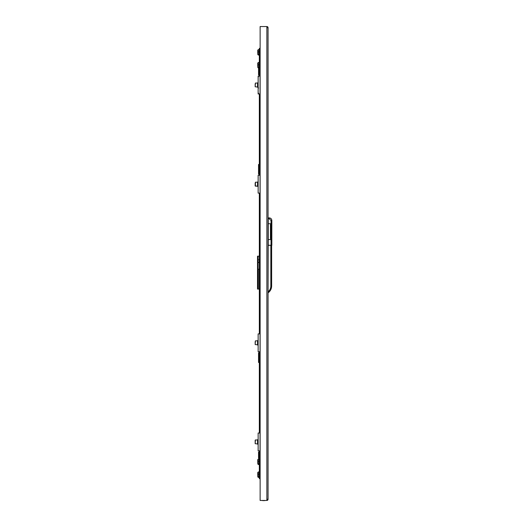 <?xml version="1.0" encoding="UTF-8"?>
<svg xmlns="http://www.w3.org/2000/svg" width="527" height="527" viewBox="0 0 527 527"><rect width="100%" height="100%" fill="white"/><g stroke="black" fill="none" stroke-linecap="round" stroke-linejoin="round"><path stroke-width="0.79" d="M268.059 27.74A1.192 1.192 0 0 0 266.873 26.548L266.873 27.74L268.059 27.74L268.059 499.26L266.873 499.26L266.873 500.452A1.192 1.192 0 0 0 268.059 499.26M266.873 499.662A0.395 0.395 0 0 0 267.268 499.26M267.268 27.74A0.395 0.395 0 0 0 266.873 27.338M266.873 26.548L260.127 26.548L260.127 500.452L266.873 500.452M259.337 450.881L259.337 468.727L260.127 468.727L259.337 468.727L259.337 478.641L260.127 478.641M260.127 48.359L259.337 48.359L259.337 58.273L260.127 58.273L259.337 58.273L259.337 76.119M259.337 93.964L259.337 175.26M259.337 193.106L259.337 333.894M259.337 351.74L259.337 433.036M258.144 444.301L257.749 444.301L257.749 443.306L258.144 443.306M257.749 444.261L258.144 444.261M258.144 433.036L258.144 450.881L260.048 450.881L260.048 433.036L258.144 433.036M257.749 443.306L257.749 440.612L258.144 440.612M257.749 440.612L257.749 439.617L258.144 439.617M255.173 443.701L255.411 439.973L257.551 439.973L257.551 443.938L255.173 443.701L255.173 440.21M258.144 87.383L257.749 87.383L257.749 86.388L258.144 86.388M257.749 87.344L258.144 87.344M258.144 76.119L258.144 93.964L260.048 93.964L260.048 76.119L258.144 76.119M257.749 86.388L257.749 83.694L258.144 83.694M257.749 83.694L257.749 82.699L258.144 82.699M258.144 76.586L258.408 76.955M258.144 87.62L258.54 88.016M258.144 93.569L258.54 93.174M255.173 86.79L255.411 83.062L257.551 83.062L257.551 87.027L255.173 86.79L255.173 83.898M258.144 345.152L257.749 345.152L257.749 344.164L258.144 344.164M257.749 345.113L258.144 345.113M258.144 333.894L258.144 351.74L260.048 351.74L260.048 333.894L258.144 333.894M257.749 344.164L257.749 341.463L258.144 341.463M257.749 341.463L257.749 340.475L258.144 340.475M255.173 343.96L255.173 341.667M257.551 344.796L257.551 340.831L255.411 340.831L255.173 344.559L257.551 344.796M258.144 186.525L257.749 186.525L257.749 185.537L258.144 185.537M257.749 186.486L258.144 186.486M258.144 175.26L258.144 193.106L260.048 193.106L260.048 175.26L258.144 175.26M257.749 185.537L257.749 182.836L258.144 182.836M257.749 182.836L257.749 181.848L258.144 181.848M257.551 186.169L255.411 186.169L255.411 182.204L257.551 182.204L257.551 186.169L255.173 185.932L255.173 183.04M271.629 245.338L271.629 286.009A8.327 8.327 0 0 1 268.059 292.847L268.256 218.092M268.059 245.259L270.838 245.259L270.838 286.009A7.536 7.536 0 0 1 268.059 291.853M270.838 223.718L270.838 239.581L270.443 238.56L270.443 224.739L270.838 223.718L268.256 223.718L268.256 217.882L269.251 217.882L268.256 217.882M270.838 239.581L268.256 239.581L268.256 223.718M268.256 217.954L269.251 217.954C270.806 218.119 271.662 218.975 271.827 220.53L271.827 245.338L268.256 245.338L268.256 239.581M271.827 220.457C271.662 218.903 270.806 218.046 269.251 217.882L269.251 217.882C270.819 218.033 271.675 218.896 271.827 220.457M259.337 261.161A1.588 1.588 0 0 1 258.105 262.709M258.105 267.268L257.512 267.268L257.512 256.162L258.105 256.162L258.105 268.954L257.512 269.251L259.337 269.251M259.337 289.079L257.512 289.079L257.512 269.251M257.512 267.268L257.512 268.954M258.105 256.162L259.337 256.162M258.105 268.46L257.512 268.46M259.337 455.374L258.54 455.783L258.54 452.074L259.337 452.074M259.337 452.864L258.54 452.864L259.337 453.062L258.54 452.864L258.744 459.03M258.54 455.783L258.54 457.877M259.337 458.286L258.744 458.286M259.337 75.13L258.54 74.926L258.54 71.217L258.744 73.543L259.337 73.543M259.337 68.714L258.54 69.123L258.54 67.97L258.54 74.136L259.337 73.938L258.54 74.136L258.54 73.543M258.54 69.123L258.54 71.217M259.337 71.626L258.744 71.626M259.337 362.642L258.54 362.444L258.54 358.735L258.744 361.054L259.337 361.054M259.337 356.232L258.54 356.634L258.54 352.925L259.337 352.728M259.337 353.722L258.54 353.722L259.337 353.92L258.54 353.722L258.54 361.654L259.337 361.456L258.54 361.054M258.54 356.634L258.54 358.735M259.337 359.144L258.744 359.144M258.54 362.444L259.337 362.444M259.337 174.272L258.744 174.272L259.337 174.272M259.337 174.075L258.54 174.075L258.54 170.366L258.744 172.685L259.337 172.685M259.337 167.856L258.54 168.265L258.54 164.556L259.337 164.358M259.337 165.346L258.54 165.346L259.337 165.544L258.54 165.346L258.54 173.278L259.337 173.08L258.54 172.685M258.54 168.265L258.54 170.366M259.337 170.768L258.744 170.768M261.814 500.452A10.217 10.217 0 0 0 265.582 500.452M257.749 462.778L257.749 459.676L258.342 459.03L258.342 464.544L259.337 464.544M257.749 463.556L259.337 464.089M257.749 461.441L259.337 461.336M258.342 459.03L259.337 459.03M258.342 464.544L257.749 463.898M257.749 475.664L257.749 472.561L258.342 471.922L258.342 477.429L259.337 477.429M257.749 476.441L259.337 476.975M257.749 474.326L259.337 474.221M258.342 471.922L259.337 471.922M258.342 477.429L257.749 476.79M257.749 66.204L257.749 63.102L258.342 62.456L258.342 67.97L259.337 67.97M257.749 66.982L259.337 67.515M257.749 64.867L259.337 64.762M258.342 62.456L259.337 62.456M258.342 67.97L257.749 67.324M257.749 53.319L257.749 50.21L258.342 49.571L258.342 55.078L259.337 55.078M257.749 54.09L259.337 54.624M257.749 51.975L259.337 51.87M258.342 49.571L259.337 49.571M258.342 55.078L257.749 54.439M266.873 27.74L266.873 499.26M257.749 443.148L257.551 440.671M257.551 86.329L257.551 83.753M257.749 344.006L257.65 341.628M257.551 185.471L257.551 182.895M270.838 286.009L271.629 286.009A8.327 8.327 0 0 1 268.059 292.847M271.036 245.338L271.036 220.53L269.251 218.751L268.256 218.751M269.251 218.751L269.251 217.882M271.827 220.53L271.036 220.53M258.105 268.559L257.512 268.559M258.302 269.251L258.302 289.079M258.131 259.831L259.337 259.831M259.337 453.457L258.744 453.457L258.744 455.374M258.744 453.062L258.54 453.457M258.744 75.13L259.337 74.926M259.337 74.136L258.54 74.136M258.744 67.97L258.744 68.714M259.337 361.654L258.54 361.654M259.337 352.925L258.744 352.728M259.337 354.315L258.744 354.315L258.744 356.232M258.744 353.92L258.54 354.315M259.337 173.278L258.54 173.278M259.337 164.556L258.744 164.358M259.337 165.946L258.744 165.946L258.744 167.856M258.744 165.544L258.54 165.946M257.749 439.656L258.144 439.656M257.749 82.739L258.144 82.739M257.749 340.514L258.144 340.514M257.749 181.887L258.144 181.887M257.551 340.831L255.411 340.831M265.582 26.548L261.814 26.548L265.582 26.548"/></g></svg>
